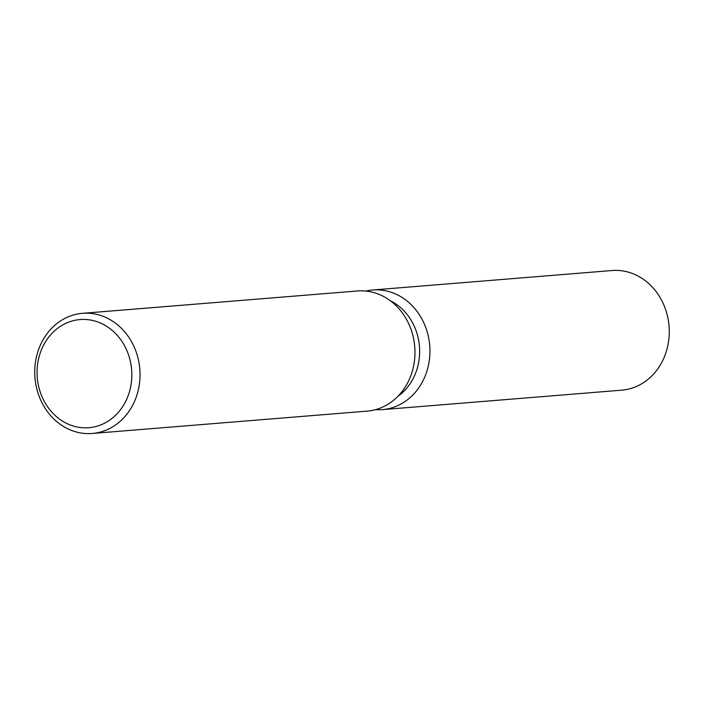 <?xml version="1.0" encoding="UTF-8"?>
<svg xmlns="http://www.w3.org/2000/svg" width="704" height="704" viewBox="0 0 704 704"><rect width="100%" height="100%" fill="white"/><g stroke="black" fill="none" stroke-linecap="round" stroke-linejoin="round"><path stroke-width="1.06" d="M390.183 300.661A54.014 47.15 85.4 0 1 419.452 346.403A54.014 47.15 85.4 0 1 397.954 396.264M365.842 291.06A60.016 52.386 85.4 0 1 427.759 333.916A60.016 52.386 85.4 0 1 395.806 406.463A60.016 52.386 85.4 0 1 375.487 409.666A60.016 52.386 85.4 0 0 382.369 409.631A60.016 52.386 85.4 0 0 395.806 406.463A60.016 52.386 85.4 0 0 428.63 337.744A60.016 52.386 85.4 0 0 372.645 289.995A60.016 52.386 85.4 0 0 365.842 291.06M82.5 313.324L357.438 290.972A60.271 52.606 85.4 0 1 413.653 338.932A60.271 52.606 85.4 0 1 380.688 407.933A60.271 52.606 85.4 0 1 367.198 411.118L92.268 433.462A60.271 52.606 85.4 0 1 36.045 385.51A60.271 52.606 85.4 0 1 69.01 316.51A60.271 52.606 85.4 0 1 82.5 313.324A60.271 52.606 85.4 0 1 138.723 361.275A60.271 52.606 85.4 0 1 105.758 430.276A60.271 52.606 85.4 0 1 92.268 433.462M67.918 322.432A54.243 47.344 85.4 0 1 128.867 355.846A54.243 47.344 85.4 0 1 100.989 424.829A54.243 47.344 85.4 0 1 40.031 391.415A54.243 47.344 85.4 0 1 67.918 322.432M372.645 289.995L611.97 270.538A60.016 52.386 85.4 0 1 667.964 318.296A60.016 52.386 85.4 0 1 635.131 387.006A60.016 52.386 85.4 0 1 621.694 390.174L382.369 409.631"/></g></svg>
